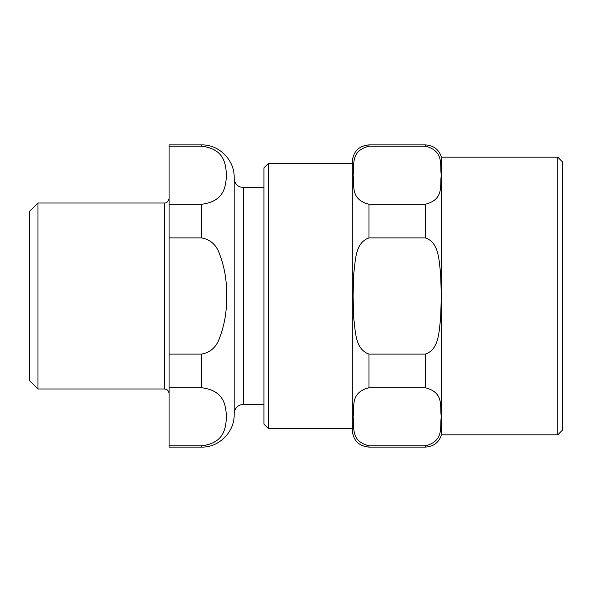 <?xml version="1.0" encoding="UTF-8"?>
<svg xmlns="http://www.w3.org/2000/svg" width="592" height="592" viewBox="0 0 592 592"><rect width="100%" height="100%" fill="white"/><g stroke="black" fill="none" stroke-linecap="round" stroke-linejoin="round"><path stroke-width="0.89" d="M37.969 388.981L37.969 203.019L29.6 211.381L29.6 380.619L37.969 388.981L164.428 388.981C167.255 389.262 168.801 390.809 169.075 393.636M201.62 387.73C225.441 390.801 225.552 406.674 226.551 416.79C225.552 426.906 225.441 442.779 201.62 445.85L169.075 445.85L169.075 387.73L201.62 387.73L201.62 354.112L169.075 354.112L169.075 237.888L201.62 237.888C210.086 239.442 215.925 244.452 219.144 252.917C224.523 266.644 226.995 281 226.551 296C226.995 311 224.523 325.356 219.144 339.083C215.925 347.548 210.086 352.558 201.62 354.112M201.62 146.15C225.441 149.221 225.552 165.094 226.551 175.21C225.552 185.326 225.441 201.199 201.62 204.27L169.075 204.27L169.075 146.15L201.62 146.15L201.62 144.899C219.01 144.448 234.61 160.055 234.166 177.445L234.166 414.555C234.61 431.945 219.01 447.552 201.62 447.101L201.62 445.85M169.075 204.27L169.075 237.888M201.62 144.899L169.075 144.899L169.075 146.15M169.075 445.85L169.075 447.101L201.62 447.101M169.075 354.112L169.075 387.73M243.467 404.329L243.467 187.671L239.442 186.754L237.71 185.673C235.409 183.786 234.232 181.352 234.166 178.377L234.166 413.623C234.713 407.977 237.814 404.876 243.467 404.329L263.921 404.329M268.568 428.734L268.568 163.266L263.921 167.913L263.921 424.087L268.568 428.734L352.255 428.734M557.753 157.176L562.4 161.823L562.4 430.177L557.753 434.824L557.753 157.176L441.521 157.176L441.521 434.824L557.753 434.824M368.994 354.112C355.067 349.295 355.54 331.453 353.764 318.703L353.054 296L353.764 273.297C355.54 260.547 355.067 242.705 368.994 237.888L425.389 237.888C439.316 242.705 438.842 260.547 440.618 273.297L441.329 296L440.618 318.703C438.842 331.453 439.316 349.295 425.389 354.112L368.994 354.112L368.994 387.73L425.389 387.73C444.858 392.725 439.501 407.355 441.329 416.79C439.501 426.225 444.858 440.855 425.389 445.85L368.994 445.85C349.517 440.855 354.882 426.225 353.054 416.79C354.882 407.355 349.517 392.725 368.994 387.73M425.389 146.15C444.858 151.145 439.501 165.775 441.329 175.21C439.501 184.645 444.858 199.275 425.389 204.27L368.994 204.27C349.517 199.275 354.882 184.645 353.054 175.21C354.882 165.775 349.517 151.145 368.994 146.15L425.389 146.15L425.389 144.899C433.507 145.38 438.887 149.473 441.521 157.176M368.994 146.15L368.994 144.899C358.826 145.891 353.246 151.471 352.255 161.638L352.255 430.362C353.246 440.529 358.826 446.109 368.994 447.101L425.389 447.101L425.389 445.85M201.62 204.27L201.62 237.888M37.969 203.019L164.428 203.019L164.428 388.981M425.389 204.27L425.389 237.888M425.389 354.112L425.389 387.73M368.994 204.27L368.994 237.888M368.994 445.85L368.994 447.101M243.467 187.671L263.921 187.671M164.428 203.019C164.221 203.204 168.261 203.248 169.075 198.364M441.521 434.824C438.887 442.527 433.514 446.612 425.389 447.101M268.568 163.266L352.255 163.266M368.994 144.899L425.389 144.899"/></g></svg>
